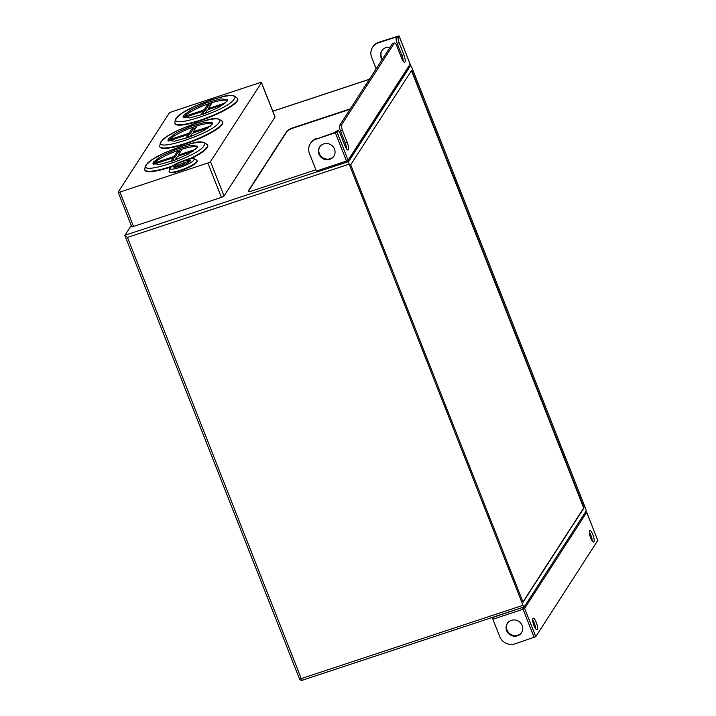 <?xml version="1.0" encoding="UTF-8"?>
<svg xmlns="http://www.w3.org/2000/svg" width="716" height="716" viewBox="0 0 716 716"><rect width="100%" height="100%" fill="white"/><g stroke="black" fill="none" stroke-linecap="round" stroke-linejoin="round"><path stroke-width="1.07" d="M592.857 534.628A6.086 1.611 71.7 0 0 589.85 530.547A6.086 1.611 71.7 0 0 590.664 538.02A6.086 1.611 71.7 0 0 593.671 542.102A6.086 1.611 71.7 0 0 592.857 534.628M589.322 532.23A6.086 1.611 -108.3 0 1 590.888 535.282A6.086 1.611 -108.3 0 1 592.239 541.063M536.221 622.311A6.086 1.611 71.7 0 0 533.214 618.23A6.086 1.611 71.7 0 0 534.038 625.703A6.086 1.611 71.7 0 0 537.036 629.794A6.086 1.611 71.7 0 0 536.221 622.311M532.686 619.913A6.086 1.611 -108.3 0 1 534.252 622.965A6.086 1.611 -108.3 0 1 535.604 628.755M507.492 623.171A8.476 8.001 -147.1 0 0 507.035 630.035A8.476 8.001 -147.1 0 0 513.891 635.504A8.476 8.001 -147.1 0 0 521.713 632.362M506.651 630.635A8.476 8.001 32.9 0 1 507.286 623.466A8.476 8.001 32.9 0 1 515.135 620.002A8.476 8.001 32.9 0 1 522.17 625.507A8.476 8.001 32.9 0 1 521.534 632.667A8.476 8.001 32.9 0 1 513.685 636.13A8.476 8.001 32.9 0 1 506.651 630.635M597.753 540.482L535.765 636.685L514.956 643.881A11.939 11.268 -147.1 0 1 499.732 636.613L492.885 619.224L492.769 617.29M382.469 59.079A8.476 8.001 32.9 0 1 381.53 57.334A8.476 8.001 32.9 0 1 381.986 50.478M382.075 59.679A8.476 8.001 32.9 0 1 381.145 57.933A8.476 8.001 32.9 0 1 381.789 50.773A8.476 8.001 32.9 0 1 390.032 47.372M319.819 146.735A8.476 8.001 -147.1 0 0 319.363 153.6A8.476 8.001 -147.1 0 0 326.219 159.068A8.476 8.001 -147.1 0 0 334.041 155.927M334.497 149.062A8.476 8.001 -147.1 0 0 327.463 143.567A8.476 8.001 -147.1 0 0 319.613 147.031A8.476 8.001 -147.1 0 0 318.969 154.2A8.476 8.001 -147.1 0 0 326.013 159.695A8.476 8.001 -147.1 0 0 333.853 156.231A8.476 8.001 -147.1 0 0 334.497 149.062M346.607 148.982A6.211 1.638 71.7 0 0 345.228 143.012L347.197 142.359A6.211 1.638 71.7 0 1 348.03 149.984A6.211 1.638 71.7 0 1 344.969 145.813L340.252 133.847A4.779 1.262 71.7 0 0 337.898 130.643A4.779 1.262 71.7 0 0 337.675 130.822L333.799 132.836L316.132 139.146A11.939 11.268 -147.1 0 0 310.395 143.549A11.939 11.268 -147.1 0 0 309.491 153.645L316.338 171.035L346.517 161.055L335.374 132.782L316.132 139.146M403.242 61.29A6.211 1.638 71.7 0 0 401.864 55.329L397.147 43.354A4.779 1.262 -108.3 0 1 396.297 37.671L398.266 37.017A4.779 1.262 71.7 0 0 399.116 42.7L397.147 43.354M378.308 42.888A11.939 11.268 -147.1 0 0 372.562 47.292L372.955 46.692A11.939 11.268 32.9 0 1 378.692 42.289L378.308 42.888L395.581 37.178L396.655 37.053L396.297 37.671M335.706 131.476A4.779 1.262 -108.3 0 1 335.929 131.288L337.898 130.643M345.228 143.012L340.512 131.037A4.779 1.262 -108.3 0 1 339.661 125.354L341.63 124.709A4.779 1.262 71.7 0 0 342.481 130.393L340.512 131.037M401.864 55.329L403.833 54.676A6.211 1.638 71.7 0 1 404.665 62.301A6.211 1.638 71.7 0 1 401.604 58.13L396.888 46.164A4.779 1.262 71.7 0 0 394.525 42.96A4.779 1.262 71.7 0 0 394.31 43.139L392.341 43.792L339.661 125.354M392.341 43.792A4.779 1.262 -108.3 0 1 392.556 43.604L394.525 42.96M372.562 47.292A11.939 11.268 -147.1 0 0 371.658 57.378L376.168 68.826M310.395 143.549L310.78 142.949A11.939 11.268 32.9 0 1 316.517 138.546M345.926 147.899L346.419 147.138M337.675 130.822L336.95 131.95L348.083 160.223L410.134 64.163L398.991 35.89L398.266 37.017M335.374 132.782L336.95 131.95M347.197 142.359L342.481 130.393M394.31 43.139L341.63 124.709M403.833 54.676L399.116 42.7M398.991 35.89L378.692 42.289M347.135 162.013L317.045 171.992L316.338 171.035M227.419 100.517A23.879 4.788 -21.5 0 0 212.187 102.585L207.989 103.972A23.879 4.788 -21.5 0 0 184.459 116.457A23.879 4.788 -21.5 0 0 183.949 117.129A23.879 4.788 -21.5 0 0 183.636 117.728A23.879 4.788 -21.5 0 0 183.627 117.764M183.35 115.616L183.001 117.138L189.624 117.907L203.926 113.996L218.854 107.311L227.088 101.162L227.437 99.64L220.805 98.862L206.494 102.791L191.557 109.459L183.35 115.616M173.854 166.228C171.267 169.611 188.666 163.866 190.25 160.805L190.384 160.232L184.289 160.832L178.49 163.123L173.72 166.801M212.384 123.787A23.879 4.788 -21.5 0 0 197.16 125.855L192.962 127.242A23.879 4.788 -21.5 0 0 169.432 139.718A23.879 4.788 -21.5 0 0 168.913 140.39A23.879 4.788 -21.5 0 0 168.609 140.998A23.879 4.788 -21.5 0 0 168.591 141.034M168.323 138.886L167.974 140.408L174.597 141.168L188.899 137.266L203.827 130.581L212.061 124.432L212.41 122.901L205.778 122.123L191.467 126.052L176.53 132.729L168.323 138.886M197.356 147.057A23.879 4.788 -21.5 0 0 182.132 149.125A23.879 4.788 -21.5 0 0 177.926 150.512L174.346 156.061A4.475 0.895 -21.5 0 0 172.645 156.956L154.405 162.988A23.879 4.788 -21.5 0 0 153.886 163.66A23.879 4.788 -21.5 0 0 153.582 164.268A23.879 4.788 -21.5 0 0 153.564 164.295L171.822 158.236A4.475 0.895 -21.5 0 0 172.968 158.2L170.766 161.61M153.296 162.156L152.947 163.669L159.57 164.438L173.872 160.527L188.8 153.851L197.034 147.702L197.383 146.171L190.751 145.393L176.44 149.322L161.503 155.99L153.296 162.156M234.078 99.157C243.145 87.289 182.07 107.472 176.566 118.158C167.508 130.026 228.574 109.843 234.078 99.157M219.051 122.418C228.118 110.55 167.043 130.742 161.539 141.428C152.472 153.296 213.547 133.113 219.051 122.418M204.024 145.688C213.091 133.82 152.016 154.012 146.511 164.698C137.445 176.566 198.52 156.374 204.024 145.688M193.794 160.08C197.446 155.3 172.833 163.427 170.614 167.741C166.962 172.52 191.575 164.385 193.794 160.08M197.007 161.968A15.045 3.016 -21.5 0 0 197.231 161.011L197.061 160.572A15.045 3.016 158.5 0 1 196.837 161.53A15.045 3.016 158.5 0 1 182.258 169.611A15.045 3.016 158.5 0 1 169.066 171.598L169.236 172.037A15.045 3.016 -21.5 0 0 182.428 170.05A15.045 3.016 -21.5 0 0 197.007 161.968M191.091 158.657A33.786 6.775 -21.5 0 0 207.237 147.577A33.786 6.775 -21.5 0 0 207.738 145.42L207.559 144.981A33.786 6.775 158.5 0 1 207.067 147.138A33.786 6.775 158.5 0 1 189.409 158.961M222.273 124.307A33.786 6.775 -21.5 0 0 222.766 122.15L222.587 121.72A33.786 6.775 158.5 0 1 222.094 123.877A33.786 6.775 158.5 0 1 189.337 142.028A33.786 6.775 158.5 0 1 159.722 146.485L159.892 146.923A33.786 6.775 -21.5 0 0 189.516 142.466A33.786 6.775 -21.5 0 0 222.273 124.307M237.3 101.046A33.786 6.775 -21.5 0 0 237.793 98.889L237.623 98.45A33.786 6.775 158.5 0 1 237.13 100.607A33.786 6.775 158.5 0 1 204.373 118.766A33.786 6.775 158.5 0 1 174.749 123.215L174.919 123.653A33.786 6.775 -21.5 0 0 204.543 119.196A33.786 6.775 -21.5 0 0 237.3 101.046M119.957 192.04L133.507 226.426L221.414 197.374L207.873 162.98A2.39 0.483 -21.5 0 0 210.486 161.592L261.456 82.68A2.39 0.483 -21.5 0 0 261.483 82.528A2.39 0.483 -21.5 0 0 259.693 82.743L171.786 111.794A2.39 0.483 -21.5 0 0 169.173 113.182L118.203 192.094A2.39 0.483 -21.5 0 0 118.167 192.246A2.39 0.483 -21.5 0 0 119.957 192.04L207.873 162.98M261.483 82.528L275.034 116.923A2.39 0.483 158.5 0 1 274.998 117.075L261.456 82.68M210.486 161.592L224.027 195.987L274.998 117.075M224.027 195.987A2.39 0.483 158.5 0 1 221.414 197.374M522.993 605.306A2.39 0.626 71.7 0 0 524.175 606.908A2.39 0.626 71.7 0 0 524.282 606.819L585.983 511.287A2.39 0.626 71.7 0 0 585.554 508.45L411.772 67.268A2.39 0.626 71.7 0 0 410.59 65.666A2.39 0.626 71.7 0 0 410.483 65.756L348.781 161.288A2.39 0.626 71.7 0 0 349.211 164.125L127.466 237.417L301.248 678.598L522.993 605.306L349.211 164.125M185.041 164.197L183.797 164.367L185.05 162.416L183.538 162.917L182.285 164.868L176.315 167.079M189.642 161.467A8.95 1.799 -21.5 0 0 185.05 162.416A8.95 1.799 -21.5 0 0 183.538 162.917A8.95 1.799 -21.5 0 0 175.098 167.195M205.098 113.558L207.228 110.273A4.475 0.895 -21.5 0 0 208.92 109.369L223.213 104.652M225.513 102.88L209.743 108.098A4.475 0.895 -21.5 0 0 208.607 108.134L212.187 102.585A23.879 4.788 -21.5 0 0 207.989 103.972L204.4 109.521A4.475 0.895 -21.5 0 0 202.709 110.425L184.459 116.457L183.636 117.728L201.876 111.696A4.475 0.895 -21.5 0 0 203.022 111.66L200.82 115.07M210.486 126.15L194.716 131.359A4.475 0.895 -21.5 0 0 193.58 131.404L197.16 125.855A23.879 4.788 -21.5 0 0 192.962 127.242L189.373 132.791A4.475 0.895 -21.5 0 0 187.681 133.686L169.432 139.718L168.609 140.998L186.849 134.966A4.475 0.895 -21.5 0 0 187.995 134.93L185.793 138.34M190.071 136.828L192.192 133.543A4.475 0.895 -21.5 0 0 193.893 132.639L208.186 127.913M195.459 149.42L179.689 154.629A4.475 0.895 -21.5 0 0 178.553 154.665L182.132 149.125L177.926 150.512A23.879 4.788 -21.5 0 0 154.405 162.988L153.582 164.268M175.044 160.098L177.165 156.804A4.475 0.895 -21.5 0 0 178.866 155.909L193.159 151.183M172.287 166.014A33.786 6.775 158.5 0 1 144.695 169.755L144.865 170.184A33.786 6.775 -21.5 0 0 171.052 166.935M133.507 226.426A2.39 0.483 158.5 0 1 131.717 226.641L118.167 192.246M131.234 225.415L124.844 235.537L299.458 678.804A2.39 0.483 -21.5 0 0 301.248 678.598A2.39 0.626 -108.3 0 0 302.429 680.2L524.175 606.908M316.794 171.858L124.853 235.304L127.466 237.417M350.339 108.814L293.47 127.618A5.97 1.199 -21.5 0 0 286.928 131.082L248.345 190.823A5.97 1.199 -21.5 0 0 248.255 191.208A5.97 1.199 -21.5 0 0 252.739 190.68L315.854 169.817M411.7 70.347L350.733 164.752L523.056 602.228L584.032 507.832L411.7 70.347M154.405 162.988L154.754 163.875M173.039 158.379L173.191 158.326A4.475 0.895 158.5 0 1 174.892 157.43L178.472 151.881L180.862 151.094M172.645 156.956L173.191 158.326M172.968 158.2L173.505 159.57L172.592 160.984M179.689 154.629L180.038 155.515M178.553 154.665L179.018 155.855M177.926 150.512L178.472 151.881M174.346 156.061L174.892 157.43M187.619 137.723L188.532 136.3L187.995 134.93M194.716 131.359L195.065 132.254M193.58 131.404L194.045 132.585M192.962 127.242L193.499 128.611L195.889 127.824M189.373 132.791L189.919 134.161L193.499 128.611M187.681 133.686L188.219 135.064A4.475 0.895 158.5 0 1 189.919 134.161M169.432 139.718L169.781 140.613M209.743 108.098L210.101 108.984M208.607 108.134L209.072 109.324M207.989 103.972L208.526 105.35L210.916 104.554M204.4 109.521L204.946 110.891L208.526 105.35M202.709 110.425L203.246 111.794A4.475 0.895 158.5 0 1 204.946 110.891M184.459 116.457L184.809 117.343M203.022 111.66L203.559 113.03L202.646 114.453M183.538 162.917L183.994 164.062M350.043 109.288L293.596 127.94A5.97 1.199 -21.5 0 0 287.053 131.413L248.47 191.154A5.97 1.199 -21.5 0 0 248.38 191.342M522.957 601.977L583.701 507.939L411.467 70.705M597.815 540.625L586.673 512.352L524.631 608.412L535.765 636.685M534.199 637.517L523.065 609.244L492.885 619.224M492.626 617.514L522.948 607.311M585.831 511.519A1.432 1.351 -147.1 0 1 586.673 512.352L586.61 512.208M524.631 608.412A1.432 1.351 -147.1 0 0 522.805 607.544L523.065 609.244L524.631 608.412M396.1 38.485L395.581 37.178M410.071 64.019L410.134 64.163A1.432 1.351 -147.1 0 1 410.017 65.38A1.432 1.432 0 0 0 410.152 64.073L399.009 35.8M347.287 161.968A1.432 1.351 -147.1 0 0 348.083 160.223L346.517 161.055L347.287 161.968M369.375 79.342L272.805 111.266M302.537 680.111A2.39 0.626 -108.3 0 1 302.429 680.2A2.39 2.39 0 0 1 299.458 678.804A2.39 0.483 -21.5 0 1 299.494 678.652M347.86 161.592L348.781 161.288M410.483 65.756L409.579 66.051M597.833 540.535L586.699 512.262A1.432 1.432 0 0 0 585.876 511.448M317.045 171.992L347.224 162.022A1.432 1.432 0 0 0 347.976 161.44L410.017 65.38M237.623 98.45C230.65 92.042 223.311 97.09 210.862 99.9L192.273 107.454L181.721 113.397L175.42 119.044L174.749 123.215M222.587 121.72C215.614 115.312 208.284 120.36 195.835 123.161L177.246 130.724L166.694 136.666L160.393 142.314L159.722 146.485M207.559 144.981C200.587 138.573 193.257 143.63 180.808 146.431L162.219 153.994L151.667 159.928L145.366 165.575L144.695 169.755M197.061 160.572C194.466 157.878 190.465 157.735 185.059 160.142L176.306 163.704C172.753 165.548 170.48 167.186 169.468 168.618L169.066 171.598M369.429 79.27L272.787 111.213M410.59 65.666L409.624 65.988"/></g></svg>
